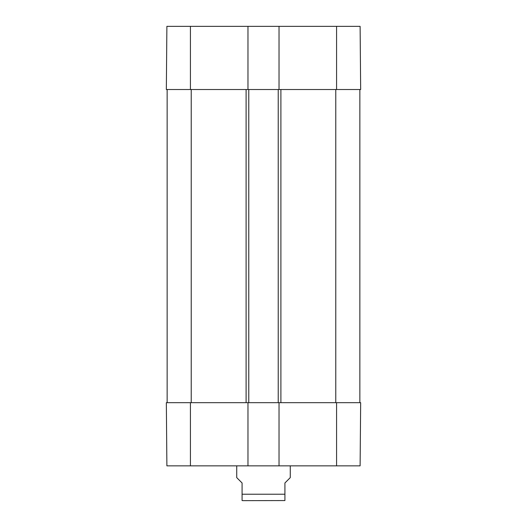 <?xml version="1.0" encoding="UTF-8"?>
<svg xmlns="http://www.w3.org/2000/svg" width="527" height="527" viewBox="0 0 527 527"><rect width="100%" height="100%" fill="white"/><g stroke="black" fill="none" stroke-linecap="round" stroke-linejoin="round"><path stroke-width="0.79" d="M190.425 26.35L166.888 26.35L166.341 89.518L247.973 89.518L247.973 26.35L190.425 26.35L190.425 89.518M360.112 26.35L279.027 26.35L279.027 89.518L360.659 89.518L360.112 26.35M247.973 26.35L279.027 26.35M166.341 402.687L166.888 465.855L247.973 465.855L247.973 402.687L166.341 402.687M336.575 402.687L279.027 402.687L279.027 465.855L360.112 465.855L360.659 402.687L336.575 402.687L336.575 465.855M279.027 465.855L247.973 465.855M247.973 402.687L279.027 402.687M167.138 89.518L167.138 402.687M359.862 89.518L359.862 402.687M279.027 89.518L278.223 89.518L278.223 402.687M278.223 89.518L248.777 89.518L248.777 402.687M248.777 89.518L247.973 89.518M236.735 465.855L236.735 477.633L242.084 482.982L242.084 500.558L243.158 500.65L284.916 500.558L284.916 482.982L290.265 477.633L290.265 465.855M336.575 89.518L336.575 26.35M190.425 402.687L190.425 465.855M335.771 89.518L335.771 402.687M280.898 89.518L280.898 402.687M246.102 89.518L246.102 402.687M191.229 402.687L191.229 89.518M242.084 494.227L284.916 494.227"/></g></svg>
